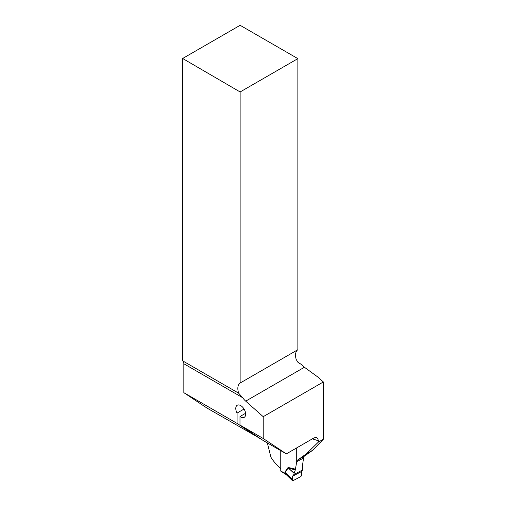 <?xml version="1.0" encoding="UTF-8"?>
<svg xmlns="http://www.w3.org/2000/svg" width="506" height="506" viewBox="0 0 506 506"><rect width="100%" height="100%" fill="white"/><g stroke="black" fill="none" stroke-linecap="round" stroke-linejoin="round"><path stroke-width="0.76" d="M296.889 447.791L296.889 460.568L304.055 456.387L312.797 450.195L323.353 439.24L318.388 442.105L318.388 440.745A97.26 56.153 180 0 1 312.411 438.828M323.353 439.24L323.353 381.96L317.54 376.806L304.416 367.248L302.044 364.826L298.274 362.65M318.388 440.745L317.762 438.474L316.674 437.652L315.187 437.551L313.518 438.19L286.345 453.876L263.215 438.493L263.215 416.678L245.701 401.144A12.321 7.116 60 0 1 242.716 397.741L238.592 393.137L182.647 360.848L182.647 58.487L240.129 91.965L240.129 383.029C237.719 384.94 237.206 388.311 238.592 393.137L238.699 393.2M323.353 381.96L263.215 416.678M296.889 460.568L306.105 454.059L318.388 442.105M280.76 468.758A97.26 56.153 0 0 1 270.887 457.177L267.339 442.902M240.129 91.965L297.863 58.633L297.863 349.697L240.129 383.029M302.044 364.826L297.977 362.359L296.225 359.513A12.321 7.116 -120 0 1 297.863 349.697M286.345 453.876L263.114 440.46L239.983 425.078L263.215 438.493M242.716 397.741L183.836 363.744L183.836 392.662L206.967 408.045L260.413 438.664M297.863 58.633L240.129 25.3L182.647 58.487M183.836 363.744A6.572 3.795 120 0 0 182.647 360.848M245.593 413.282L239.983 416.52L239.983 425.078M260.204 438.784L237.08 423.402L237.08 413.067L244.056 409.038M239.983 416.52A6.983 4.029 -120 0 0 244.202 417.349A6.983 4.029 -120 0 0 244.202 409.284A6.983 4.029 -120 0 0 237.219 405.255A6.983 4.029 -120 0 0 237.08 413.067M312.797 450.195L306.105 454.059M183.836 392.662L237.08 423.402M280.76 450.65L280.76 470.877A0.822 0.5 122.5 0 0 280.925 471.25L286.276 474.66L285.087 473.357L285.991 474.375M302.62 469.954L301.304 471.668L301.506 475.558L300.893 476.551L292.961 480.7L292.354 480.346L292.557 476.247L293.847 474.546L302.62 469.954L302.525 465.476L303.72 456.583M280.76 470.877L284.846 473.483L284.884 472.123L287.933 467.683L288.749 467.607L288.85 468.467L294.125 473.192L295.314 469.929L288.148 468.006L285.099 472.44L285.087 473.357M296.718 447.886L296.718 461.662L295.314 469.929M293.847 474.546L294.125 473.192M303.72 458L296.718 461.662M294.094 473.325L287.933 467.683M292.379 479.517L285.099 472.44A3.289 2.638 -145.5 0 0 284.884 472.123M292.961 480.7L284.897 473.104A3.289 1.897 180 0 0 284.669 472.933M292.557 476.247L301.304 471.668C301.709 473.319 301.576 474.944 300.893 476.551L292.961 480.7C292.285 479.808 292.145 478.322 292.557 476.247L301.304 471.668M245.701 401.144L304.416 367.248M288.749 467.607L295.523 469.138M292.474 480.681L286.029 474.419"/></g></svg>

